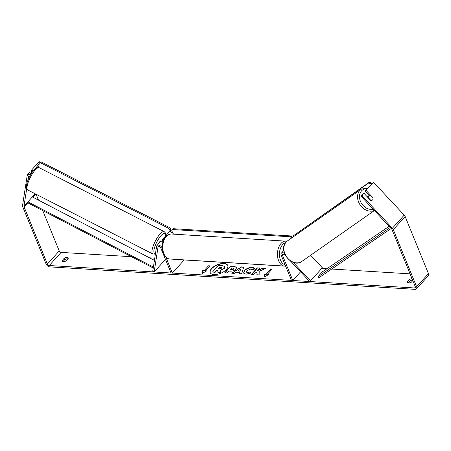 <?xml version="1.0" encoding="UTF-8"?>
<svg xmlns="http://www.w3.org/2000/svg" width="451" height="451" viewBox="0 0 451 451"><rect width="100%" height="100%" fill="white"/><g stroke="black" fill="none" stroke-linecap="round" stroke-linejoin="round"><path stroke-width="0.68" d="M164.389 238.517A3.377 2.092 -138 0 0 162.867 238.985A3.377 2.092 -138 0 0 162.523 239.735L162.298 241.184M165.906 257.29L172.355 273.08L171.03 273.002L160.781 247.887A1.691 1.049 42 0 0 159.536 246.612A1.691 1.049 42 0 0 158.205 246.674A1.691 1.049 42 0 0 158.03 247.052L154.169 271.964L152.742 271.209L156.604 246.297A3.377 2.092 42 0 1 156.948 245.547A3.377 2.092 42 0 1 159.615 245.417A3.377 2.092 42 0 1 162.106 247.971L162.259 248.343M156.948 245.547L160.5 241.606A3.377 2.092 42 0 1 163.104 241.454M172.355 273.08L184.183 259.962L285.658 266.197M162.867 238.985L168.781 232.423A3.377 2.092 42 0 1 173.567 234.148M154.169 271.964L165.483 259.415M290.467 260.994L309.64 281.525L310.502 280.911L293.144 262.319M310.502 280.911L322.335 267.787L310.638 255.255M284.434 253.293A3.377 2.092 -138 0 0 281.345 253.191A3.377 2.092 -138 0 0 281.21 255.294L291.459 280.404L292.778 280.488L300.586 271.829M285.522 255.7L284.722 254.843A1.691 1.049 -138 0 0 282.602 254.325A1.691 1.049 -138 0 0 282.529 255.373L292.778 280.488M367.266 196.822A2.813 2.221 -125 0 1 367.458 196.664L369.019 195.571A2.813 2.221 -125 0 1 370.327 195.255L373.05 198.175A2.813 2.221 -125 0 1 372.543 199.917A2.813 2.221 -125 0 1 372.261 200.171A2.813 2.187 -125.3 0 1 370.609 200.402L363.737 193.039L362.091 194.866L362.621 196.36L361.753 196.974L361.228 195.48L363.737 193.039M370.919 200.464L368.219 197.572A2.813 2.221 -125 0 1 368.726 195.83A2.813 2.221 -125 0 1 369.019 195.571M227.817 265.554A9.494 4.578 -22.2 0 0 224.068 263.722A9.494 4.578 -22.2 0 0 214.214 266.648A9.494 4.578 -22.2 0 0 210.245 272.725M223.972 263.491A9.494 4.578 -22.2 0 0 214.022 266.485A9.494 4.578 -22.2 0 0 210.194 272.613A9.494 4.578 -22.2 0 0 213.994 274.558A9.494 4.578 -22.2 0 0 223.944 271.564A9.494 4.578 -22.2 0 0 227.772 265.436A9.494 4.578 -22.2 0 0 223.972 263.491M42.772 210.611L59.228 250.942A1.691 1.049 -138 0 0 61.111 252.391L131.523 256.72M149.552 257.831L154.766 258.152M321.766 268.418L326.902 268.734M331.71 269.033L410.055 273.847M26.688 188.755L23.976 206.248A1.691 1.049 -138 0 0 24.078 206.919L47.394 264.06A1.691 1.049 -138 0 0 49.277 265.515L414.531 287.975A1.691 1.049 -138 0 0 415.224 287.732A1.691 1.049 -138 0 0 415.292 286.684L391.975 229.542A1.691 1.049 -138 0 0 391.519 228.849L361.753 196.974M259.787 270.995L265.673 268.379L262.775 268.198L257.335 270.673L259.737 268.012L257.29 267.86L251.376 274.422L253.823 274.574L255.351 272.878L256.912 272.19L256.935 274.766L259.872 274.947L259.787 270.995M239.38 272.455L235.958 272.246L234.289 273.374L231.763 273.216L241.42 266.879L243.76 267.026L241.573 273.819L238.968 273.661L239.38 272.455L239.137 273.672M66.015 260.892A2.813 1.359 157.8 0 1 62.069 261.118A2.813 1.359 157.8 0 1 62.046 260.65L64.222 258.237A2.813 1.359 157.8 0 1 67.041 257.431A2.813 1.359 157.8 0 1 68.169 258.006A2.813 1.359 157.8 0 1 68.197 258.479L66.015 260.892M412.022 278.673A2.813 1.359 -22.2 0 0 409.626 279.473L407.445 281.886A2.813 1.359 -22.2 0 0 407.473 282.36A2.813 1.359 -22.2 0 0 411.419 282.129L412.806 280.59M268.463 274.665L264.173 277.1L264.495 274.422L265.819 274.501L270.256 269.58L271.581 269.664L267.144 274.58L268.463 274.665M204.061 270.701L202.736 270.623L202.42 273.3L206.71 270.865L205.385 270.786L209.822 265.865L208.497 265.786L204.061 270.701L208.497 265.786M236.048 268.988L236.031 269.01C234.452 270.561 232.479 271.265 230.106 271.136L228.899 271.062L227.208 272.934L224.761 272.787L230.675 266.225L234.458 266.456L236.651 267.37L236.048 268.988M251.895 269.952L250.66 269.067L246.99 270.673L246.466 272.049L247.498 272.573L250.209 271.897L251.173 272.985L245.93 274.225L243.568 273.047L244.453 270.532C246.556 268.452 249.132 267.415 252.182 267.409C253.89 267.573 254.73 268.103 254.691 269.01L251.867 269.811M254.589 268.537L254.691 269.01M62.926 261.665L64.781 259.607A2.813 1.359 157.8 0 1 67.605 258.801A2.813 1.359 157.8 0 1 67.876 258.835M27.161 175.732L27.736 174.306L29.163 175.061L28.588 176.488L27.161 175.732L22.55 205.493A3.377 2.092 -138 0 0 22.753 206.84L46.075 263.982A3.377 2.092 -138 0 0 49.836 266.885L415.089 289.345A3.377 2.092 -138 0 0 416.476 288.865A3.377 2.092 -138 0 0 416.617 286.768L393.3 229.627A3.377 2.092 -138 0 0 392.387 228.234L362.621 196.36M412.58 280.043A2.813 1.359 -22.2 0 0 410.185 280.843L408.324 282.901M36.091 194.246L38.493 200.131M28.588 176.488L28.063 179.887M416.476 288.865L428.309 275.741A3.377 2.092 -138 0 0 428.45 273.644L405.133 216.503A3.377 2.092 -138 0 0 404.22 215.11L373.496 182.215L365.237 191.032L373.496 182.215M366.105 190.418L372.977 197.78A2.813 2.187 -125.3 0 1 373.045 198.164M373.039 198.829A2.813 2.187 -125.3 0 1 372.278 200.159M361.228 195.48L362.091 194.866M365.237 191.032L369.318 195.401M29.163 175.061L30.809 173.24L29.383 172.485L27.736 174.306M33.103 171.07L39.152 163.984M30.561 174.819L30.809 173.24M33.177 170.613L31.75 169.858L39.141 161.655L40.291 162.264M31.75 169.858L31.125 173.894M62.046 260.65L62.385 261.473M64.222 258.237L64.781 259.607M407.445 281.886L407.783 282.709M409.626 279.473L410.185 280.843M224.389 268.356L220.731 270.284L220.776 272.703L217.856 272.303L217.867 270.205L216.796 270.138L214.997 272.128L212.551 271.976L218.476 265.402L222.659 265.662L224.987 266.778L224.389 268.356L220.64 270.053L220.68 272.477M217.856 272.303L220.776 272.703M217.867 270.425L216.886 270.363L215.093 272.359L212.551 271.976M224.294 268.131L224.908 266.586M264.303 277.027L264.495 274.422M264.59 274.648L265.819 274.501M265.91 274.727L270.256 269.58M271.389 269.873L270.352 269.811M268.114 274.862L267.144 274.58M208.593 266.011L209.63 266.073M206.355 271.068L205.385 270.786M204.156 270.933L202.736 270.623M202.832 270.848L202.55 273.227M232.169 273.244L241.42 266.879M241.51 267.11L243.692 267.24M237.981 270.888L240.039 271.237L240.642 269.095L237.981 270.888L239.943 271.006L240.642 269.095M225.043 272.804L230.675 266.225M230.771 266.456L234.554 266.688L236.69 267.488M230.179 269.636L231.34 269.709L233.528 268.926L233.765 268.317L231.746 267.905L230.275 269.867L231.436 269.935L233.601 269.168L233.781 268.441M257.025 274.772L256.912 272.19M259.545 268.221L257.29 267.86M257.386 268.091L251.658 274.439M265.233 268.57L262.865 268.43L257.335 270.673M243.619 273.159L244.549 270.763C246.652 268.683 249.228 267.64 252.278 267.64L254.629 268.655M246.528 272.162L247.593 272.799L250.209 271.897M250.305 272.128L251.094 273.024M221.712 268.108L221.937 267.55L219.502 267.133L218.081 268.711L219.699 268.807L221.712 268.108M221.96 267.674L219.502 267.133M219.598 267.358L218.363 268.728M172.88 233.308L171.775 230.596L172.412 229.525L290.19 236.764L290.929 235.946L292.496 237.153L291.932 237.784M172.412 229.525L173.15 228.702L290.929 235.946M291.712 237.936L290.19 236.764M370.31 183.523L371.066 182.694L369.403 182.17L292.97 236.087L368.647 182.999L370.31 183.523L371.173 184.448M371.923 183.613L371.066 182.694M369.403 182.17L368.647 182.999M293.111 236.955L292.97 236.087M158.673 243.636A2.813 0.801 -62.9 0 1 159.964 241.488A2.813 0.801 -62.9 0 1 160.945 240.89L161.909 241.386M166.182 235.304L165.658 235.039M38.606 167.507L39.276 163.172L39.998 162.337L41.345 161.999L169.632 227.625L170.681 229.198L169.965 230.027L169.666 231.966M170.681 229.198L170.258 231.949M41.345 161.999L40.629 162.828L168.911 228.46L169.632 227.625M40.629 162.828L39.276 163.172M169.965 230.027L168.911 228.46M24.078 206.919L27.776 202.82L152.308 267.522L153.526 266.175M27.776 202.82L27.911 201.856L152.444 266.558L153.678 265.194M152.444 266.558L152.308 267.522M27.911 201.856L32.348 196.94L154.428 260.362M391.192 228.499L318.891 277.765L317.949 276.734L322.386 271.818L389.151 226.317M390.233 227.473L317.949 276.734M158.03 247.052L158.56 246.466M282.529 255.373L283.64 254.15M374.409 210.527L301.86 261.411A12.527 9.871 -125 0 1 287.253 257.707A12.527 9.871 -125 0 1 286.171 242.057A12.527 9.871 -125 0 1 287.479 240.907L361.178 189.211A12.527 9.871 55 0 0 359.87 190.361A12.527 9.871 55 0 0 360.4 205.295A12.527 9.871 55 0 0 374.319 210.431M373.112 209.134A11.117 8.766 -125 0 1 361.539 203.457A11.117 8.766 -125 0 1 361.533 190.891A11.117 8.766 -125 0 1 367.447 188.58M49.277 265.515L61.111 252.391M414.531 287.975L415.388 287.016M392.387 228.234L404.22 215.11M47.394 264.06L59.228 250.942M32.844 197.2L35.691 194.043M23.976 206.248L27.906 201.89M32.365 196.946L35.206 193.795M416.617 286.768L428.45 273.644M393.3 229.627L405.133 216.503M171.301 234.007A12.527 7.757 93.5 0 0 163.916 240.592A12.527 7.757 93.5 0 0 163.95 253.806A12.527 7.757 93.5 0 0 169.768 259.009C167.783 259.364 165.658 257.538 163.386 253.518C160.804 246.269 162.523 234.627 171.301 234.007L287.05 241.229M169.768 259.009L284.457 266.062A12.527 7.757 -86.5 0 1 278.645 260.858A12.527 7.757 -86.5 0 1 278.611 247.644A12.527 7.757 -86.5 0 1 285.996 241.06M285.641 242.672A11.117 6.883 93.5 0 0 280.488 260.109A11.117 6.883 93.5 0 0 285.021 264.641M34.862 170.382A12.527 3.557 117.1 0 0 28.283 182.057A12.527 3.557 117.1 0 0 27.838 190.023C23.807 188.259 28.65 176.318 33.645 170.416C36.187 167.693 38.053 166.797 39.248 167.727A12.527 3.557 117.1 0 0 34.862 170.382M27.838 190.023L152.759 253.936A12.527 3.557 -62.9 0 1 153.205 245.964A12.527 3.557 -62.9 0 1 159.784 234.289A12.527 3.557 -62.9 0 1 164.17 231.634L39.248 167.727M165.421 236.149A11.117 3.157 117.1 0 0 160.832 235.856A11.117 3.157 117.1 0 0 154.586 247.464A11.117 3.157 117.1 0 0 155.516 253.327M283.769 250.508L281.345 253.191M361.178 189.211L368.123 187.83M287.479 240.907L286.086 242.136C277.523 250.604 292.316 268.841 301.86 261.411M284.457 266.062L285.584 266.017M152.759 253.936L154.214 254.167L155.448 253.761M165.59 235.963L165.201 232.66L164.17 231.634"/></g></svg>
